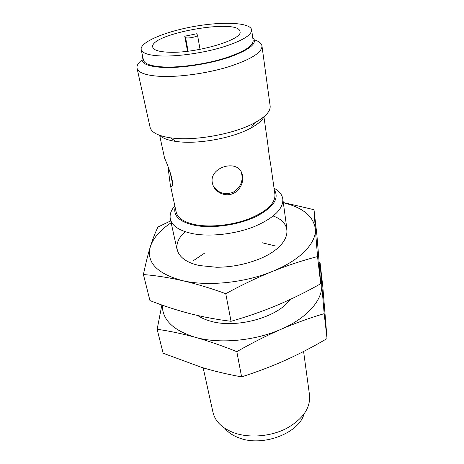 <?xml version="1.0" encoding="UTF-8"?>
<svg xmlns="http://www.w3.org/2000/svg" width="464" height="464" viewBox="0 0 464 464"><rect width="100%" height="100%" fill="white"/><g stroke="black" fill="none" stroke-linecap="round" stroke-linejoin="round"><path stroke-width="0.7" d="M167.962 166.582L170.288 184.742C170.787 186.835 171.315 187.346 171.877 186.273C175.16 182.706 165.706 160.445 164.558 158.102L159.657 135.337M241.953 173.571C237.475 158.665 208.759 167.185 212.367 182.996L212.843 184.805C215.371 192.363 224.889 196.962 232.731 193.691C240.532 190.501 244.644 180.664 241.953 173.571L241.39 172.573C243.519 180.734 240.781 187.294 233.177 192.247C224.617 195.292 217.935 193.082 213.144 185.617M184.742 36.227L196.562 33.785L197.525 35.113C198.151 36.766 186.302 39.04 185.554 37.41L184.742 36.227L187.526 51.26M263.935 116.76L267.67 143.138C268.726 152.65 269.688 159.471 270.564 163.589L274.937 194.526C275.442 203.133 267.096 211.126 249.893 218.503C233.351 225.034 211.59 227.592 196.371 224.878C184.423 222.534 177.695 218.283 176.181 212.118L170.288 184.742M169.621 52.246C159.181 51.898 153.549 50.199 152.731 47.142C148.915 33.895 238.989 17.852 239.981 31.598C243.397 39.423 197.206 53.36 169.621 52.246M251.65 29.893L253.158 40.559C253.182 46.191 243.438 52.159 223.921 58.464C205.175 64.154 180.908 67.611 164.407 67.002C151.49 66.381 144.507 64.078 143.457 60.1L141.189 49.573C139.722 42.189 165.329 31.523 194.056 26.471C222.766 21.292 250.485 22.458 251.65 29.893C251.639 35.293 241.79 41.093 222.111 47.311C203.209 52.931 178.768 56.451 162.185 56.011C149.199 55.523 142.199 53.377 141.189 49.573M252.712 37.422C258.117 42.758 250.676 49.236 230.393 56.852C210.668 63.707 182.213 68.208 163.485 67.483C146.508 66.491 139.612 62.994 142.79 57.002M254.498 39.875C259.057 41.366 261.545 43.39 261.974 45.953C262.032 52.536 250.931 59.479 228.653 66.775C207.222 73.353 179.435 77.244 160.677 76.386C146.125 75.545 138.249 72.819 137.048 68.202C136.567 65.65 138.202 62.895 141.967 59.92M261.974 45.953L270.135 105.856C270.732 111.163 265.588 116.812 254.695 122.809C235.08 133.626 196.922 140.865 173.42 138.179L170.421 137.82C158.125 135.952 151.345 132.426 150.075 127.24L137.048 68.202M264.028 116.684C262.253 120.454 257.845 124.259 250.804 128.087C233.276 137.808 199.561 144.205 178.57 141.758L175.891 141.433C167.962 140.267 162.51 138.22 159.541 135.297M274.253 189.672C279.647 198.459 273.441 207.501 255.641 216.781C238.31 224.965 212.866 228.636 195.582 225.51C179.846 222.169 173.037 216.102 175.148 207.321M274.038 188.158C279.212 191.052 282.135 194.665 282.82 198.998C283.4 208.916 273.87 218.121 254.237 226.612C235.329 234.123 210.43 236.976 193.117 233.734C179.661 230.973 172.063 226.072 170.329 219.037C169.476 214.733 170.972 210.331 174.829 205.83M303.589 351.486L309.534 395.113C310.602 407.995 302.934 419.096 286.537 428.411C270.721 436.554 249.487 438.318 234.181 432.895C222.244 428.376 215.18 421.515 212.976 412.31L203.162 367.848M303.99 414.161C298.712 433.411 262.52 447.11 239.273 437.975C232.998 435.696 228.16 432.465 224.756 428.278M317.538 256.569L315.317 228.752C316.738 242.765 300.428 260.24 272.206 271.498C287.558 265.396 302.667 260.42 317.538 256.569L320.688 283.736L319.023 260.907L316.889 234.888L314 209.693L283.301 202.513M170.729 220.852L157.975 227.029C155.37 232.278 152.842 238.78 150.388 246.552C153.271 238.009 160.19 230.074 171.146 222.749M283.336 202.762C302.754 207.536 313.415 216.195 315.317 228.752L314 209.693M193.517 260.577L204.984 252.863M261.98 242.713L275.401 245.99M273.25 216.033C296.258 224.298 290.023 247.933 256.157 260.182C243.345 264.863 230.121 267.218 216.479 267.252L199.682 265.57C175.462 260.629 170.485 244.511 185.194 231.716M320.688 283.736C306.646 291.699 292.187 298.839 277.321 305.173C262.438 311.379 247.005 316.755 231.031 321.303C216.891 319.568 203.099 316.987 189.666 313.56C176.175 310.004 162.934 305.677 149.942 300.573L143.422 274.543C145.638 263.772 147.958 254.446 150.388 246.552C146.05 262.177 156.71 273.534 182.358 280.616C168.618 277.536 155.637 275.512 143.422 274.543M272.206 271.498C244.337 282.941 207.182 286.578 182.358 280.616C196.104 283.823 210.575 288.179 225.771 293.695C241.396 285.134 256.87 277.733 272.206 271.498M231.031 321.303L225.771 293.695M324.162 313.67L321.685 284.038C323.251 299.286 307.847 317.805 280.987 329.312C295.597 323.06 309.987 317.846 324.162 313.67L327.05 338.569L322.753 286.079L320.085 262.775L319.145 262.485M320.27 277.669L321.685 284.038L320.085 262.775M290.029 299.541C278.226 317.074 236.86 328.761 211.184 321.343C205.842 319.94 201.364 317.997 197.751 315.526M233.514 265.982L239.737 264.874M327.05 338.569C313.629 346.498 299.837 353.678 285.662 360.122C271.481 366.45 256.795 372.029 241.611 376.867C227.946 374.454 214.612 371.293 201.602 367.378L163.131 353.22L157.139 329.295L161.866 304.999M241.611 376.867L236.814 351.66C251.668 343.145 266.388 335.692 280.987 329.312C254.463 341.034 218.938 344.155 194.909 337.2C173.06 330.304 162.209 319.626 162.359 305.173M236.814 351.66C222.175 345.761 208.208 340.941 194.909 337.2C181.615 333.57 169.024 330.936 157.139 329.295M188.1 51.191L185.554 37.41M172.347 182.648L169.923 171.297M250.804 128.087L254.695 122.809M175.891 141.433L170.421 137.82M287.065 230.167L282.82 198.998M177.109 249.754L170.329 219.037M197.525 35.113L200.042 49.341"/></g></svg>

